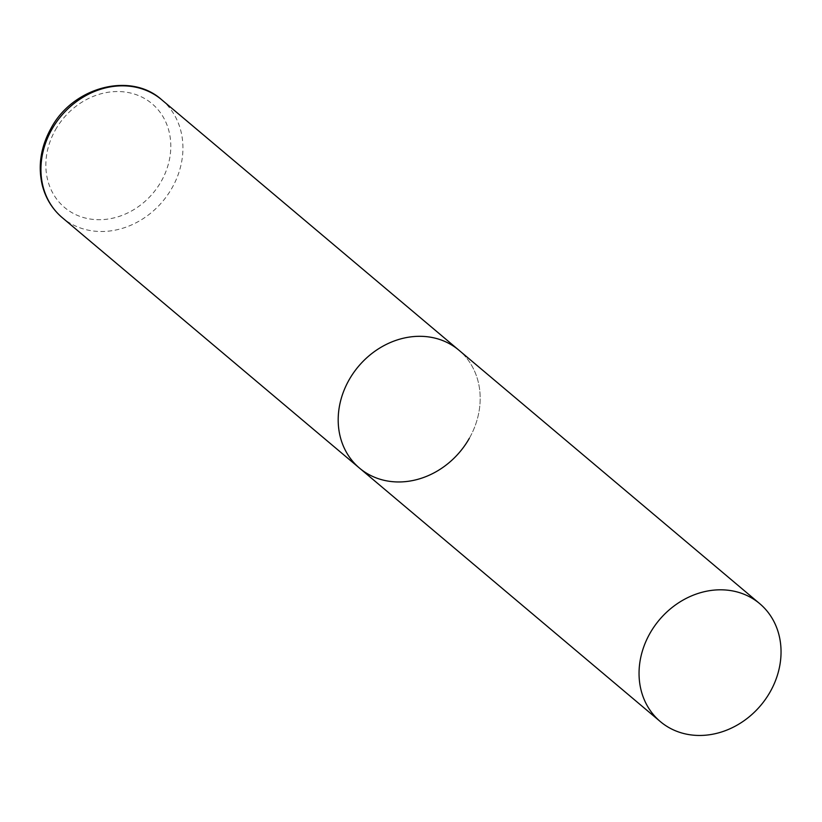 <?xml version="1.0" encoding="UTF-8"?>
<svg xmlns="http://www.w3.org/2000/svg" width="822" height="822" viewBox="0 0 822 822"><rect width="100%" height="100%" fill="white"/><g stroke="black" fill="none" stroke-linecap="round" stroke-linejoin="round"><path stroke-width="0.62" stroke-dasharray="4.11 3.08" d="M359.491 468.098A77.114 66.325 130.1 0 0 371.441 475.856A77.114 66.325 130.1 0 0 464.933 445.308A77.114 66.325 130.1 0 0 458.871 350.162A77.114 66.325 -49.9 0 1 469.321 438.332M161.626 99.698A77.114 66.325 -49.9 0 1 172.075 187.868A77.114 66.325 -49.9 0 1 62.246 217.645M55.403 129.938A67.856 58.362 -49.9 0 1 141.538 96.914A67.856 58.362 -49.9 0 1 161.246 181.323A67.856 58.362 -49.9 0 1 75.11 214.337A67.856 58.362 -49.9 0 1 55.403 129.938"/><path stroke-width="1.23" d="M349.052 379.939A77.114 66.325 -49.9 0 1 458.871 350.162A77.114 66.325 130.1 0 0 446.932 342.414A77.114 66.325 130.1 0 0 353.439 372.962A77.114 66.325 130.1 0 0 359.491 468.098A77.114 66.325 -49.9 0 1 349.052 379.939M469.321 438.332A77.114 66.325 -49.9 0 1 359.491 468.098L62.246 217.645A77.114 66.325 -49.9 0 1 51.796 129.475A77.114 66.325 -49.9 0 1 161.626 99.698C130.379 71.483 72.655 87.183 50.964 128.417C40.73 147.015 37.822 165.91 42.251 185.094C45.6 198.256 52.269 209.107 62.246 217.645M672.293 729.35A77.114 66.325 130.1 0 0 765.796 698.813A77.114 66.325 130.1 0 0 759.734 603.667A77.114 66.325 130.1 0 0 747.794 595.919A77.114 66.325 130.1 0 0 654.291 626.467A77.114 66.325 130.1 0 0 660.354 721.603A77.114 66.325 130.1 0 0 672.293 729.35M759.734 603.667L161.626 99.698M359.491 468.098L660.354 721.603"/></g></svg>
